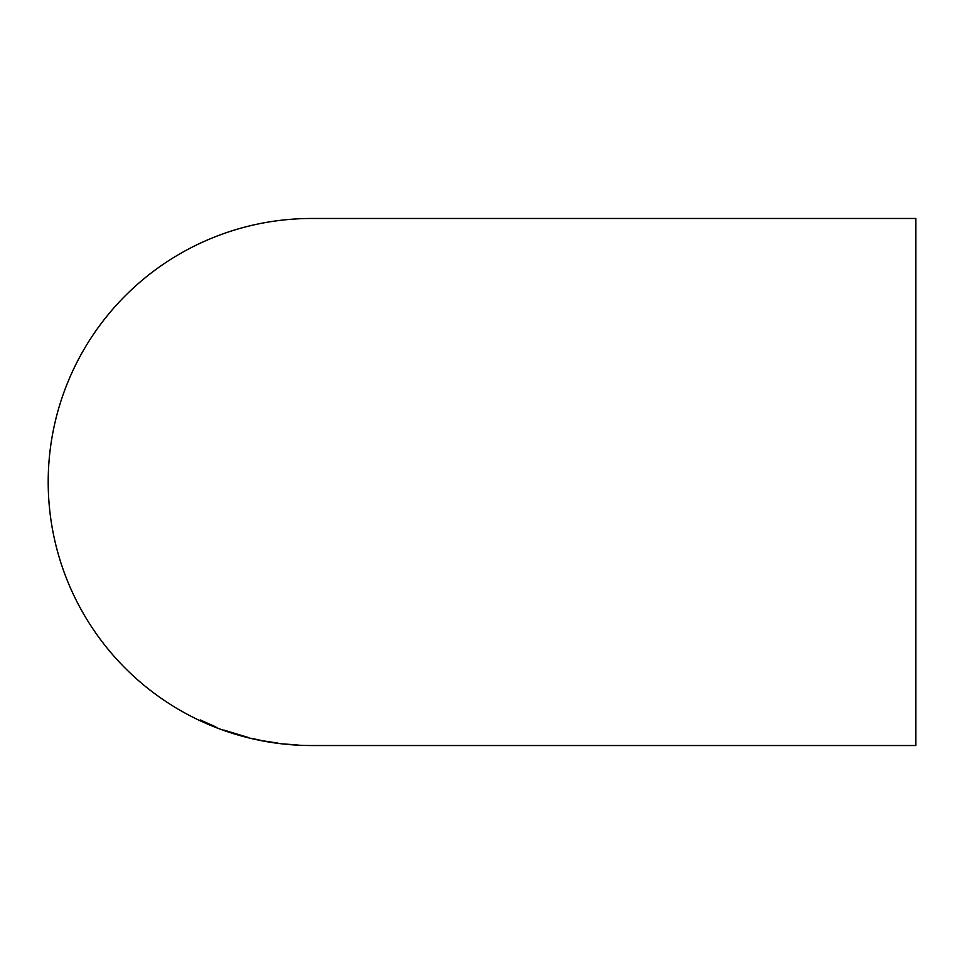 <?xml version="1.0" encoding="UTF-8"?>
<svg xmlns="http://www.w3.org/2000/svg" width="964" height="964" viewBox="0 0 964 964"><rect width="100%" height="100%" fill="white"/><g stroke="black" fill="none" stroke-linecap="round" stroke-linejoin="round"><path stroke-width="1.45" d="M312.589 745.534L915.8 745.534L915.8 218.467L311.733 218.467A263.534 263.534 0 0 0 48.2 482A263.534 263.534 0 0 0 311.733 745.534L312.963 745.534M298.213 745.064L283.669 743.931L298.213 745.064M286.802 744.256L294.839 744.871L286.802 744.232M277.909 743.196L264.377 741.027L277.909 743.099M251.52 738.316L261.666 740.569L251.52 738.352M223.768 730.037L248.808 737.629L223.768 730.037M215.406 726.844L200.416 719.975L200.416 720.65L215.406 726.76M203.802 721.65L215.647 726.82L203.802 721.554M203.802 721.952L216.996 727.603L203.802 721.879M236.313 734.363L227.155 731.218L245.422 736.761L236.276 734.315"/></g></svg>
